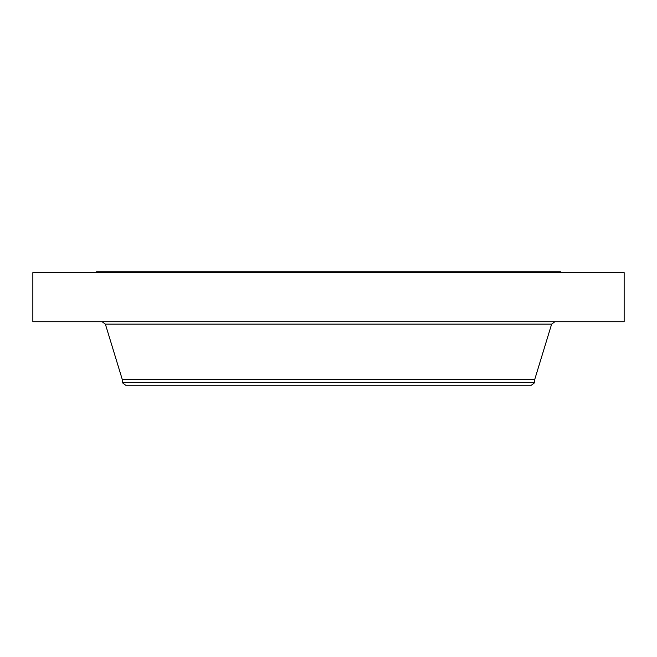 <?xml version="1.0" encoding="UTF-8"?>
<svg xmlns="http://www.w3.org/2000/svg" width="657" height="657" viewBox="0 0 657 657"><rect width="100%" height="100%" fill="white"/><g stroke="black" fill="none" stroke-linecap="round" stroke-linejoin="round"><path stroke-width="0.99" d="M32.85 272.622L624.15 272.622L624.15 321.716L32.85 321.716L32.85 272.622M122.235 382.612L534.765 382.612L531.341 385.24L125.659 385.24L122.235 382.612L122.235 379.36L534.765 379.36L551.625 324.147L554.91 321.716M96.448 272.622L96.448 271.76L560.552 271.76L560.552 272.622M122.235 379.36L105.375 324.147L551.625 324.147M105.375 324.147L102.09 321.716M534.765 382.612L534.765 379.36"/></g></svg>
